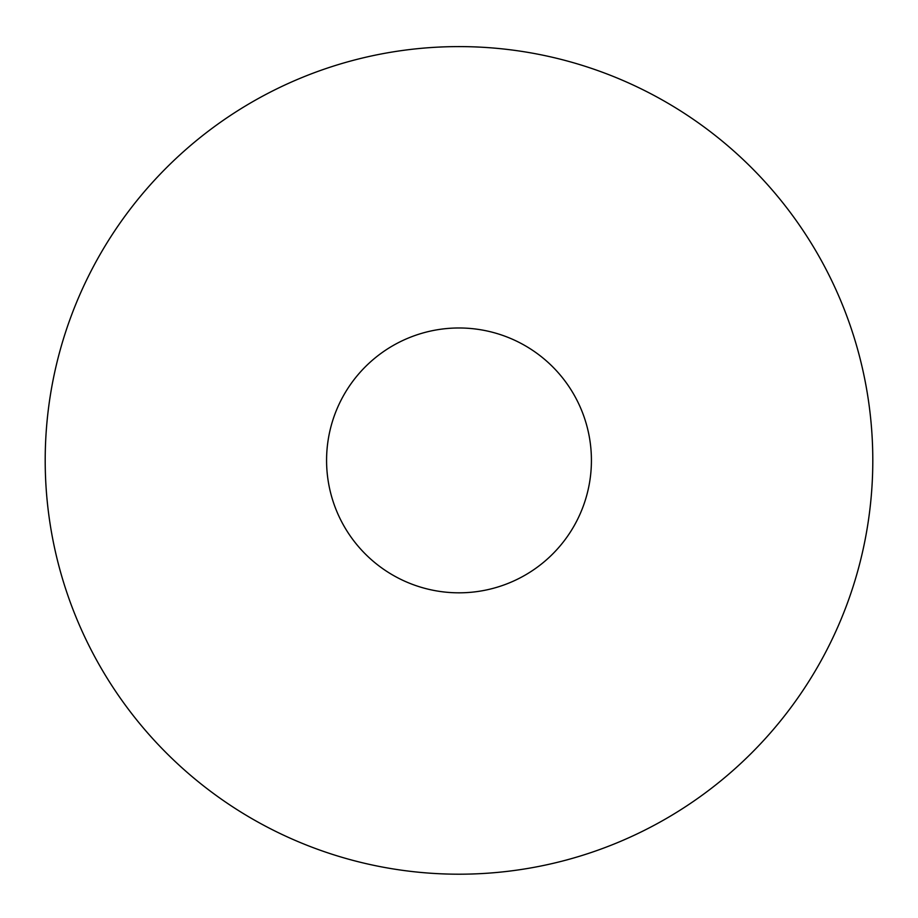 <?xml version="1.0" encoding="UTF-8"?>
<svg xmlns="http://www.w3.org/2000/svg" width="918" height="918" viewBox="0 0 918 918"><rect width="100%" height="100%" fill="white"/><g stroke="black" fill="none" stroke-linecap="round" stroke-linejoin="round"><path stroke-width="1.38" d="M459 46.6A413.8 413.8 0 0 1 817.364 667.294A413.8 413.8 0 0 1 100.636 667.294A413.8 413.8 0 0 1 459 46.6M459 327.978A132.422 132.422 0 0 1 573.681 526.611A132.422 132.422 0 0 1 344.319 526.611A132.422 132.422 0 0 1 459 327.978"/></g></svg>
